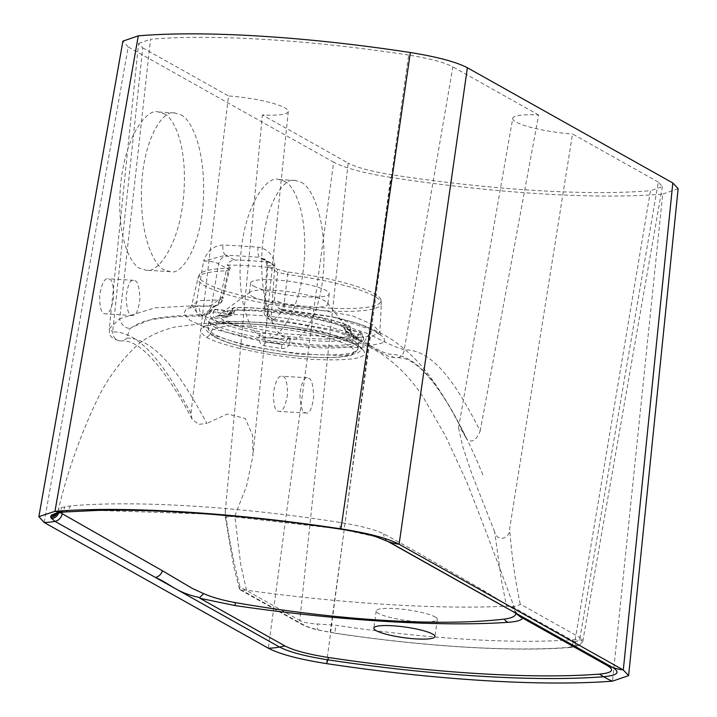 <?xml version="1.0" encoding="UTF-8"?>
<svg xmlns="http://www.w3.org/2000/svg" width="717" height="717" viewBox="0 0 717 717"><rect width="100%" height="100%" fill="white"/><g stroke="black" fill="none" stroke-linecap="round" stroke-linejoin="round"><path stroke-width="0.54" stroke-dasharray="3.58 2.69" d="M214.652 327.077A75.796 13.139 -172.1 0 0 297.68 346.212A75.796 13.139 -172.1 0 0 359.092 341.794A75.796 13.139 -172.1 0 0 285.832 318.312A75.796 13.139 -172.1 0 0 208.943 320.956A75.796 13.139 -172.1 0 0 214.652 327.077M252.259 296.435A39.659 6.874 -172.1 0 0 295.762 306.455A39.659 6.874 -172.1 0 0 327.839 304.116A39.659 6.874 -172.1 0 0 327.391 302.834A39.659 6.874 -172.1 0 0 289.507 291.855A39.659 6.874 -172.1 0 0 250.054 292.097A39.659 6.874 -172.1 0 0 249.274 293.217A39.659 6.874 -172.1 0 0 252.259 296.435M253.693 286.119A39.659 6.874 -172.1 0 0 297.197 296.139A39.659 6.874 -172.1 0 0 329.273 293.8A39.659 6.874 -172.1 0 0 326.289 290.573A39.659 6.874 -172.1 0 0 282.785 280.553A39.659 6.874 -172.1 0 0 250.708 282.892A39.659 6.874 -172.1 0 0 253.693 286.119M230.399 267.504L229.359 270.049L228.517 269.386L222.458 296.838L211.56 305.128C208.79 306.007 204.533 306.276 198.779 305.926L195.929 305.693L203.61 261.069C210.162 261.131 215.154 262.055 218.595 263.82L228.517 269.386A8.81 7.941 119.3 0 1 229.592 266.437L230.399 267.504L227.02 268.266A91.857 15.926 -172.1 0 0 199.443 274.548A91.857 15.926 -172.1 0 0 287.804 304.125A91.857 15.926 -172.1 0 0 380.879 299.724A91.857 15.926 -172.1 0 0 288.028 272.012L277.479 269.368A8.81 7.941 119.3 0 1 277.721 272.397L267.011 265.89L274.817 265.433C273.365 254.965 267.782 248.88 258.048 247.177A286.442 49.67 -172.1 0 0 223.005 245.026C213.684 245.564 207.222 250.914 203.61 261.069L225.721 255.225A8.81 4.033 -87.3 0 1 223.005 245.026M229.592 266.437L227.19 265.084C228.983 261.795 231.466 260.101 234.638 260.011L227.782 256.166A8.81 7.941 119.3 0 0 218.595 263.82L211.56 305.128L209.104 311.922L203.18 314.933L214.311 305.998L216.489 305.63A8.81 5.619 -107.1 0 0 219.796 299.894L226.169 270.802A92.556 16.052 -172.1 0 0 197.982 278.071A92.556 16.052 -172.1 0 0 287.409 306.939A92.556 16.052 -172.1 0 0 381.319 303.515A92.556 16.052 -172.1 0 0 287.642 274.575L284.075 303.838L352.226 315.722L372.867 324.765L379.911 332.088L372.374 336.183L351.366 338.128L283.582 333.701L216.884 321.485L197.399 313.204L191.726 305.209L199.667 300.629L219.51 299.939L223.095 298.424C222.279 301.839 220.137 304.223 216.651 305.585L216.489 305.63C220.316 304.214 222.315 301.283 222.458 296.838L223.095 298.424L229.359 270.049L226.169 270.802A8.81 6.157 -92 0 1 227.02 268.266M284.461 303.918L283.753 310.255L281.44 309.619A8.81 0.816 -70.7 0 0 284.075 303.838L274.414 300.02L277.721 272.397L287.642 274.575L288.028 272.012M281.458 348.444L282.014 344.456A8.81 1.533 -172.1 0 0 274.835 342.43A8.81 1.533 -172.1 0 0 266.357 341.991A76.549 13.273 -172.1 0 0 282.014 344.456L286.191 341.579A3.522 0.556 -172.3 0 0 289.865 342.52L290.098 338.487A3.522 3.397 -43.2 0 0 286.191 341.579A12.341 2.142 7.9 0 0 281.037 339.508A3.522 1.882 -75.7 0 1 283.475 335.816A15.864 2.751 7.9 0 1 290.098 338.487A76.432 13.256 -172.1 0 0 359.28 331.863A15.864 2.751 7.9 0 1 347.826 329.659A66.098 11.463 7.9 0 1 349.708 331.397A66.098 11.463 7.9 0 1 283.475 335.816A66.098 11.463 7.9 0 1 269.493 333.611A66.098 11.463 7.9 0 1 224.475 320.75A66.098 11.463 7.9 0 1 220.809 313.517A66.098 11.463 7.9 0 1 229.028 310.918A66.098 11.463 7.9 0 1 230.175 310.748A66.098 11.463 7.9 0 1 236.476 310.156A66.098 11.463 7.9 0 1 237.614 310.094A66.098 11.463 7.9 0 1 342.43 326.629A66.098 11.463 7.9 0 1 343.568 327.167A66.098 11.463 7.9 0 1 346.768 328.933A66.098 11.463 7.9 0 1 347.826 329.659A3.522 2.205 106 0 1 348.328 329.712L348.328 329.712A3.522 2.205 106 0 1 349.636 332.939A12.341 2.142 7.9 0 1 345.406 330.68A12.341 2.142 7.9 0 1 345.442 330.582L345.415 330.662C346.374 332.15 342.511 335.117 357.102 337.411L356.734 337.304A3.522 3.307 126.1 0 1 358.339 337.895L358.339 337.895A3.522 3.307 126.1 0 1 359.62 340.96C360.812 341.588 361.682 339.795 362.237 335.592A79.954 13.865 7.9 0 1 363.707 338.782A79.954 13.865 7.9 0 1 289.865 342.52C288.754 346.777 285.949 348.749 281.458 348.444A80.08 13.883 7.9 0 1 265.075 345.854C260.818 344.796 258.756 342.054 258.9 337.635A3.522 1.04 101 0 1 260.495 333.817A15.864 2.751 7.9 0 1 269.493 333.611A3.522 1.219 -85.8 0 1 270.166 337.788A12.341 2.142 7.9 0 1 281.037 339.508L270.166 337.788A12.341 2.142 7.9 0 0 263.166 337.949L266.357 341.991A3.522 0.726 -80 0 0 265.075 345.854M209.696 333.844L245.223 345.558L297.645 354.037L343.667 355.507L357.326 353.257L362.435 349.322L356.412 342.834L320.956 331.048L268.615 322.605L222.718 321.064L208.961 323.268L203.691 327.23L209.696 333.844A3.522 3.173 119.5 0 1 206.129 337.026C191.322 326.405 206.29 322.058 251.031 323.994C291.362 326.163 343.335 336.865 359.038 346.401C373.853 356.923 358.894 361.269 314.163 359.45C273.742 357.138 222.028 346.499 206.129 337.026M353.293 337.411C351.106 336.139 350.102 333.297 350.281 328.879A3.522 2.832 -68.3 0 0 348.677 325.617A3.522 2.832 -68.3 0 0 347.853 325.455A3.522 2.33 -91 0 1 349.654 329.668L350.694 333.916A3.522 3.011 114.7 0 1 351.688 334.149L351.688 334.149A3.522 3.011 114.7 0 1 353.293 337.411A80.08 13.883 7.9 0 1 359.62 340.96M230.175 310.748L228.723 310.837A3.522 1.586 -87.2 0 0 227.029 313.598L233.706 312.962A12.341 2.142 7.9 0 1 227.029 313.598A12.341 2.142 7.9 0 1 217.663 312.433L219.366 315.632A8.81 1.533 -172.1 0 0 228.149 316.242A8.81 1.533 -172.1 0 0 228.983 314.709L231.797 311.079A3.522 2.823 111.5 0 1 235.167 307.683A76.432 13.256 -172.1 0 1 347.853 325.455A15.864 2.751 7.9 0 0 342.43 326.629A3.522 3.468 -156.5 0 1 345.442 330.582A12.341 2.142 7.9 0 1 349.654 329.668A3.522 0.654 -172.9 0 0 350.873 329.336A3.522 0.654 -172.9 0 0 350.281 328.879A79.954 13.865 7.9 0 0 232.398 310.282C231.295 314.566 229.162 316.914 225.98 317.326A3.522 2.572 87 0 1 228.32 314.629L231.197 310.595A3.522 0.663 8.5 0 1 232.398 310.282A3.522 2.348 -91.1 0 1 234.62 307.593A3.522 2.348 -91.1 0 1 235.167 307.683A15.864 2.751 7.9 0 1 237.614 310.094A3.522 3.424 -128.2 0 0 234.952 310.766A3.522 3.424 -128.2 0 1 234.952 310.766L236.476 310.156M357.102 337.411L351.688 334.149L350.873 329.336A3.522 3.522 0 0 0 348.677 325.617C324.595 315.641 267.45 306.661 234.62 307.593A3.522 3.522 0 0 0 231.197 310.595A3.522 0.663 8.5 0 0 231.797 311.079A12.341 2.142 7.9 0 1 233.921 312.63C235.857 315.516 225.147 317.667 218.864 315.597L228.32 314.629A3.522 2.572 87 0 1 228.983 314.709A76.549 13.273 -172.1 0 0 219.366 315.632A3.522 3.002 81.3 0 0 218.353 315.588A3.522 3.002 81.3 0 0 215.925 318.285C213.738 318.384 212.886 316.322 213.388 312.11A3.522 3.155 -102.7 0 1 216.991 309.421A76.432 13.256 -172.1 0 0 260.495 333.817A3.522 3.164 76.9 0 1 263.166 337.949A3.522 0.556 8.3 0 1 258.9 337.635A79.954 13.865 7.9 0 1 211.327 323.349A79.954 13.865 7.9 0 1 205.322 316.806A79.954 13.865 7.9 0 1 213.388 312.11A3.522 0.627 -171.1 0 1 217.663 312.433A3.522 1.067 -78.9 0 0 217.188 309.403A3.522 1.067 -78.9 0 0 216.991 309.421A15.864 2.751 7.9 0 0 229.028 310.918A3.522 1.586 -87.2 0 0 228.723 310.837L217.188 309.403A3.522 3.522 0 0 0 215.736 309.421C212.384 309 208.916 311.465 205.322 316.806L203.592 327.508C202.113 326.809 207.347 325.59 219.285 323.842C234.898 322.767 254.885 323.708 279.245 326.665C304.169 329.999 324.192 334.005 339.293 338.711C348.381 341.579 354.592 344.017 357.908 346.042L357.908 346.042A3.522 3.173 119.5 0 1 356.412 342.834M326.504 663.61L390.666 177.404A309.663 53.703 -172.1 0 0 662.732 194.083L612.488 681.15M164.085 113.77C172.546 116.665 187.72 142.683 183.785 194.325C179.608 246.98 156.44 274.369 145.981 270.157L140.075 268.364C131.614 265.46 116.45 239.451 120.375 187.809C124.552 135.163 147.72 107.765 158.179 111.969L164.085 113.77M109.334 279.137C112.175 279.684 113.636 285.653 113.716 297.035C111.61 308.973 108.814 314.584 105.318 313.885L104.001 313.49C101.169 312.935 99.708 306.966 99.627 295.583C101.724 283.654 104.53 278.035 108.025 278.734L109.334 279.137M283.143 376.613C285.975 377.169 287.436 383.129 287.517 394.511C285.42 406.449 282.615 412.069 279.119 411.37L277.811 410.966C274.969 410.42 273.509 404.451 273.428 393.068C275.534 381.13 278.33 375.511 281.826 376.21L283.143 376.613M284.416 181.258C292.877 184.152 308.041 210.171 304.116 261.813C299.939 314.467 276.762 341.857 266.303 337.644L260.405 335.852C251.945 332.948 236.771 306.939 240.706 255.297C244.873 202.651 268.05 175.253 278.51 179.456L284.416 181.258M44.167 522.478L128.2 46.955L333.638 162.176L268.346 648.222M678.139 188.643L662.732 194.083M390.666 177.404C363.895 173.12 344.886 168.047 333.638 162.176M128.2 46.955L122.903 41.138M515.926 613.528L515.962 612.784L512.099 607.935L483.473 590.432L415.842 551.516L383.783 533.878C375.143 529.666 360.723 525.884 340.521 522.532C238.994 506.516 134.653 500.099 70.194 505.951L61.599 507.519L59.305 508.622L58.301 509.921C67.299 472.333 80.026 436.088 96.49 401.179C105.856 381.157 118.502 363.394 134.429 347.897C143.391 338.684 156.906 331.711 174.975 326.979L201.8 323.726C221.257 322.435 242.731 322.892 266.24 325.088C310.183 330.241 350.846 334.212 382.179 354.332C398.795 366.037 412.607 380.566 423.613 397.899L445.66 436.25L466.731 481.815C484.136 526.323 500.529 569.719 515.899 612.004L517.755 614.675M516.625 613.94L515.899 612.004M55.944 513.453A8.81 8.541 53.9 0 0 56.141 513.309L58.023 510.773A8.81 8.667 -158.1 0 0 58.373 509.706L58.355 510.88L59.663 512.538M97.449 510.414L210.35 514.125L340.145 528.949L376.353 536.845M345.442 330.582L349.636 332.939A12.341 2.142 7.9 0 0 358.545 334.66L356.734 337.304A76.549 13.273 -172.1 0 0 350.694 333.916A8.81 1.533 -172.1 0 0 349.089 335.323A8.81 1.533 -172.1 0 0 356.734 337.304M346.768 328.933L359.226 331.81A3.522 3.522 0 0 1 361.332 332.849A3.522 3.388 135.9 0 0 359.28 331.863L358.545 334.66A3.522 0.618 6.9 0 1 362.237 335.592A3.522 3.388 135.9 0 0 361.332 332.849L363.707 338.782L362.452 349.645L357.908 346.042A3.522 3.173 119.5 0 0 359.038 346.401M233.706 312.962A3.522 3.424 -128.2 0 1 234.943 310.775L233.921 312.63A12.341 2.142 7.9 0 1 233.706 312.962M234.638 260.011A105.757 18.337 7.9 0 1 267.737 262.037L271.107 263.094L275.068 268.015L277.479 269.368M227.782 256.166L225.721 255.225A277.64 48.147 7.9 0 1 259.688 257.313L260.88 258.192A8.81 7.941 119.3 0 1 263.99 259.106L263.99 259.106A8.81 7.941 119.3 0 1 267.8 266.832L264.806 308.4L274.414 300.02C275.059 304.519 277.398 307.718 281.44 309.619M258.048 247.177A8.81 2.976 -85.7 0 0 259.688 257.313L274.817 265.433L271.68 310.336L263.901 309.09L264.806 308.4C265.46 314.189 268.454 317.81 273.795 319.271A8.81 4.804 -70.3 0 1 270.417 320.015L270.417 320.015A8.81 4.804 -70.3 0 1 268.812 310.219M271.107 263.094L263.99 259.106C264.627 258.12 265.631 260.379 267.011 265.89L263.901 309.09C264.698 312.182 262.037 315.238 270.417 320.015L272.863 320.58A8.81 2.348 -83.6 0 1 271.68 310.336L320.956 317.99L369.121 334.014L408.672 55.075C429.429 58.391 444.164 62.325 452.866 66.869L404.236 349.788A8.81 8.048 87.4 0 1 396.618 357.792C387.081 356.842 388.435 355.901 381.238 352.63L363.689 342.672L364.182 341.668C375.565 348.964 384.106 353.149 389.797 354.243C421.551 354.243 445.391 396.447 466.803 439.315C471.84 443.16 476.312 440.39 480.193 431.016C459.113 389.716 435.12 349.242 404.236 349.788C396.582 347.664 384.877 342.412 369.121 334.014L363.689 342.672L337.761 331.998L333.907 331.057L297.035 323.833L272.863 320.58A8.81 2.348 -83.6 0 0 274.252 319.37L283.753 310.255L333.692 317.156L374.543 330.815L383.9 337.447L384.948 342.35L361.718 347.476L311.295 346.132L252.106 338.281L204.318 327.042L189.933 320.23L183.713 313.688L186.483 308.615L198.412 306.284L214.311 305.998A8.81 6.31 91.4 0 0 219.51 299.939M408.672 55.075A293.782 50.943 -172.1 0 0 150.543 39.247L119.721 318.715L154.997 307.817L195.929 305.693A8.81 4.607 90.2 0 0 200.419 316.134A8.81 4.607 90.2 0 0 202.705 314.978L203.18 314.933A8.81 1.918 -100.3 0 1 202.517 315.946L202.517 315.946A8.81 1.918 -100.3 0 1 198.779 305.926M216.651 305.585C214.491 306.374 211.972 308.489 209.104 311.922L209.095 311.922C208.513 313.302 206.317 314.646 202.517 315.946L200.419 316.134C183.238 316.018 167.455 317.129 153.071 319.477C145.291 320.472 138.121 323.161 131.57 327.552L131.57 327.552A8.81 5.853 55.4 0 0 131.758 327.418L151.699 319.101C167.222 316.278 184.224 314.906 202.705 314.978M512.135 606.654L574.604 641.688C577.481 643.382 577.848 644.78 575.715 645.865L568.16 647.424A273.607 47.447 7.9 0 1 334.947 633.129L319.271 630.135C312.298 628.504 307.199 626.819 303.954 625.09A5.288 4.759 119.3 0 1 302.081 624.543L302.081 624.543A5.288 4.759 119.3 0 1 299.778 620.411L240.034 586.909L239.424 588.854L240.231 589.858L246.505 590.225C342.843 603.606 439.978 609.584 506.561 606.17L512.135 606.654C515.935 606.546 518.651 605.695 520.264 604.09L579.999 637.592L583.02 639.949L572.381 639.734A277.587 48.138 7.9 0 1 335.78 625.224L317.64 624.005C309.368 623.575 303.416 622.374 299.778 620.411L348.148 163.064L262.377 114.953A44.678 7.753 -172.1 0 0 288.288 111.467A44.678 7.753 -172.1 0 0 228.508 95.961L190.955 413.279L192.066 419.095L198.564 424.392L206.872 423.38C183.507 380.44 157.095 338.012 126.757 338.11L129.696 328.915L131.758 327.418M190.955 413.279C168.101 371.872 142.495 331.299 112.686 331.908L142.728 47.851L138.605 43.459L109.28 328.753C109.549 333.477 108.643 338.998 121.218 340.907L121.218 340.907A8.81 8.102 -92.8 0 1 112.686 331.908L109.28 328.753L119.721 318.715A8.81 5.853 55.4 0 0 124.543 326.549A8.81 5.853 55.4 0 0 131.57 327.552L129.696 328.915M192.066 419.095C181.24 398.32 169.875 380.476 157.973 365.545C150.929 357.111 144.879 351.115 139.842 347.557C133.138 342.565 126.927 340.342 121.218 340.907A8.81 8.102 -92.8 0 0 126.757 338.11M480.193 431.016L538.637 114.98A44.678 7.753 -172.1 0 0 512.736 118.377L458.548 427.888L461.354 429.689L466.812 439.342C456.406 417.16 445.194 398.186 433.193 382.403C426.445 373.996 420.592 368.027 415.636 364.496C409.057 359.504 402.712 357.272 396.618 357.792L396.618 357.792A8.81 8.048 87.4 0 1 389.797 354.243M274.252 319.37L336.954 330.456L364.182 341.668M434.986 616.88A30.849 5.351 7.9 0 1 437.307 619.389A30.849 5.351 7.9 0 1 412.356 621.209A30.849 5.351 7.9 0 1 378.513 613.42A30.849 5.351 7.9 0 1 376.201 610.911A30.849 5.351 7.9 0 1 401.153 609.083A30.849 5.351 7.9 0 1 434.986 616.88M330.842 632.475A5.288 0.78 99.4 0 1 330.698 632.537A5.288 0.78 99.4 0 1 331.29 624.722L392.351 174.858A293.782 50.943 -172.1 0 0 650.471 190.695L575.186 639.681A5.288 4.338 83.3 0 1 571.996 647.272L578.942 645.354A5.288 5.073 61.6 0 0 581.505 640.182M574.604 641.688A5.288 4.759 -60.7 0 0 579.999 637.592L658.287 182.082L662.391 186.59L650.471 190.695M138.605 43.459L150.543 39.247M658.296 182.082L572.516 133.971L509.635 528.788C510.244 538.584 497.293 542.617 494.658 531.871L501.407 580.259L506.561 606.17M512.736 118.377A44.678 7.753 -172.1 0 0 572.516 133.971M538.637 114.98L452.866 66.869M142.728 47.851L228.508 95.961M392.351 174.858C371.603 171.542 356.869 167.617 348.148 163.064M246.505 590.225L240.697 564.279L234.8 515.926L225.398 517.208L225.263 511.355C228.857 538.413 233.778 563.598 240.034 586.909M180.72 114.792C189.1 117.678 205.062 143.75 203.565 195.544C201.88 248.351 180.532 275.848 170.153 271.644L164.318 269.852C155.939 266.957 139.976 240.894 141.473 189.109C143.158 136.302 164.498 108.796 174.885 112.999L180.72 114.792M134.85 280.697C137.637 281.243 139.331 287.23 139.923 298.639C138.417 310.613 135.943 316.251 132.502 315.552L131.202 315.157C128.415 314.611 126.721 308.624 126.12 297.214C127.635 285.241 130.109 279.603 133.55 280.302L134.85 280.697M308.651 378.182C311.438 378.728 313.132 384.706 313.723 396.125C312.218 408.09 309.744 413.727 306.302 413.037L305.003 412.633C302.215 412.087 300.522 406.109 299.93 394.691C301.436 382.726 303.909 377.079 307.351 377.778L308.651 378.182M301.05 182.27C309.43 185.165 325.393 211.237 323.896 263.022C322.202 315.83 300.862 343.326 290.475 339.132L284.649 337.34C276.269 334.445 260.307 308.382 261.804 256.596C263.489 203.789 284.828 176.283 295.216 180.487L301.05 182.27M225.263 511.355L262.377 114.953M234.8 515.926L246.531 486.251L252.868 456.066L252.671 435.452L245.205 418.423L227.432 414.023L206.872 423.38M458.548 427.888L462.599 446.099L471.705 473.641L494.658 531.871M520.264 604.09C515.227 580.86 511.687 555.756 509.635 528.788M227.19 265.084A105.757 18.337 7.9 0 1 275.068 268.015M352.325 342.52A75.67 13.121 7.9 0 1 358.007 348.713A75.67 13.121 7.9 0 1 296.695 353.131A75.67 13.121 7.9 0 1 213.8 334.023A75.67 13.121 7.9 0 1 208.109 327.911A75.67 13.121 7.9 0 1 269.207 323.394A75.67 13.121 7.9 0 1 352.325 342.52M216.561 337.599A72.148 12.512 -172.1 0 0 339.311 356.967A72.148 12.512 -172.1 0 0 291.918 330.385A72.148 12.512 -172.1 0 0 216.561 337.599M215.925 318.285A80.08 13.883 7.9 0 1 225.98 317.326M340.423 529.146A70.508 4.678 98.6 0 1 340.145 528.949A8.81 0.645 98.5 0 1 340.521 522.532M55.881 513.48L56.141 513.309A8.81 8.541 53.9 0 0 59.305 508.622M58.301 509.912L58.023 510.773A8.81 8.667 -158.1 0 1 56.491 513.247M58.355 510.88A8.81 8.649 161.8 0 1 57.539 512.951M56.41 513.273A8.81 8.201 71.5 0 0 61.599 507.519M59.018 511.92A8.81 8.514 139.7 0 1 58.785 512.691M59.09 512.637A8.81 7.672 79.9 0 0 64.978 506.659M64.288 512.01A8.81 6.847 85.5 0 0 70.194 505.951M387.61 541.308A8.81 7.905 119.1 0 1 383.783 533.878M487.318 597.306A8.81 7.968 119.5 0 1 483.473 590.432M260.88 258.192L267.737 262.037M319.271 630.135A5.288 2.518 103.4 0 1 318.769 630.126L334.875 633.201L335.78 625.224M334.947 633.129L334.875 633.201C422.627 646.528 513.04 652.094 569.289 647.541L569.289 647.541A5.288 4.087 85.5 0 0 572.381 639.734M568.16 647.424A5.288 4.087 85.5 0 0 569.289 647.541L571.996 647.272A5.288 4.338 83.3 0 1 570.66 647.182M575.715 645.865A5.288 5.073 61.6 0 0 578.942 645.354C582.123 642.692 583.477 640.881 583.02 639.94M240.231 589.858L302.081 624.543C307.826 627.232 313.392 629.096 318.769 630.126L318.769 630.126A5.288 2.518 103.4 0 1 317.64 624.005M303.954 625.09L241.486 590.055M208.943 320.956L208.109 327.911C210.269 334.005 212.671 337.115 215.306 337.241C230.3 346.051 276.672 355.39 312.343 357.2C326.665 357.971 337.895 357.658 346.033 356.241C350.837 356.439 354.825 353.92 358.007 348.713L359.092 341.794M250.708 282.892L249.274 293.217M329.273 293.8L327.839 304.116M199.443 274.548L197.982 278.071L191.726 305.209L190.193 307.71L198.412 306.284M380.879 299.724L381.319 303.515L379.911 332.088L380.655 335.242L370.797 329.013C362.004 324.693 349.636 320.741 333.692 317.156M250.054 292.097L220.809 313.517M327.391 302.834L349.708 331.397M343.568 327.167L345.415 330.662M662.391 186.59L583.02 639.949M239.424 588.854L233.769 566.878L225.398 517.208M288.288 111.467L252.868 456.066M482.873 474.753C465.62 432.925 446.996 398.894 427.009 372.652C417.787 360.687 406.727 350.111 393.83 340.925C382.08 332.957 368.744 326.746 353.822 322.283L329.246 316.26L278.886 308.66M295.216 180.487L278.51 179.456M290.484 339.132L266.312 337.644M307.351 377.778L281.826 376.21M306.302 413.037L279.119 411.37M133.55 280.302L108.025 278.734M132.502 315.552L105.318 313.885M174.885 112.999L158.179 111.969M170.153 271.644L145.981 270.157M376.201 610.911L373.808 628.101M437.307 619.389L434.923 636.579"/><path stroke-width="1.08" d="M199.962 598.283L284.972 645.954C293.54 650.427 308.068 654.271 328.556 657.498A317.864 55.119 -172.1 0 0 599.493 674.105L603.669 676.731C617.651 675.414 620.644 672.322 612.641 667.455L488.546 597.861C498.736 604.108 518.857 613.904 520.82 617.238L522.576 618.063C521.591 620.259 516.805 621.675 508.219 622.293C440.973 627.034 337.68 620.698 234.791 605.524L199.962 598.283L199.747 597.557C176.696 592.887 170.682 583.996 155.428 577.427L54.913 521.367L50.737 517.486L50.764 516.132L51.83 514.887L58.194 512.727L64.028 512.019A8.81 6.847 85.5 0 0 64.288 512.01L97.27 510.414C160.617 508.837 252.312 515.747 340.423 529.146A70.508 4.678 98.6 0 0 340.951 528.85L410.348 52.529A309.663 53.703 -172.1 0 0 138.282 35.85L54.967 511.32A335.52 58.185 7.9 0 1 340.951 528.85L340.951 528.85C368.233 533.143 387.619 538.27 399.109 544.248L623.297 669.983L628.612 675.647L612.488 681.15A335.52 58.185 7.9 0 1 326.504 663.61L326.504 663.61C299.222 659.326 279.836 654.191 268.346 648.222L44.158 522.478L38.861 516.661L54.967 511.32A70.508 54.438 85.5 0 0 64.028 512.019L97.449 510.414M599.493 674.105C612.094 672.922 614.792 670.135 607.586 665.734L612.641 667.455A70.508 63.49 -60.7 0 0 623.297 669.983L672.815 182.978L467.385 67.756L399.109 544.248A70.508 63.49 119.3 0 1 388.838 541.846L488.546 597.861A8.81 7.968 119.5 0 1 487.318 597.306L387.61 541.308L376.362 536.854L388.838 541.846A8.81 7.905 119.1 0 1 387.61 541.308M410.348 52.529C437.119 56.813 456.129 61.886 467.385 67.756M672.815 182.978L678.139 188.643L628.612 675.647M268.346 648.222L268.346 648.222A70.508 63.49 119.3 0 0 279.522 647.03C289.032 651.986 305.146 656.252 327.848 659.819A323.609 56.114 -172.1 0 0 603.669 676.731A70.508 54.438 85.5 0 0 612.488 681.15M38.861 516.661L122.903 41.138L138.282 35.85M607.586 665.734L522.576 618.063M376.129 630.61A30.849 5.351 -172.1 0 0 409.972 638.399A30.849 5.351 -172.1 0 0 434.923 636.579A30.849 5.351 -172.1 0 0 405.105 627.043A30.849 5.351 -172.1 0 0 373.808 628.101A30.849 5.351 -172.1 0 0 376.129 630.61M59.018 511.92L162.4 570.741L192.102 588.307L203.637 593.631C212.277 597.386 222.888 600.38 235.472 602.621C336.963 620.357 439.996 626.676 504.275 619.103L504.526 619.076C512.297 618.081 516.106 615.984 515.962 612.784M340.423 529.146C357.487 531.566 374.525 536.065 376.353 536.845L376.362 536.854M203.637 593.631L199.747 597.557M520.82 617.238L516.625 613.94M328.556 657.498L327.848 659.819A70.508 4.678 98.6 0 1 326.504 663.61M284.972 645.954L279.522 647.03L155.428 577.427A8.81 7.914 118.6 0 0 162.4 570.741M44.158 522.478A70.508 63.49 -60.7 0 0 54.913 521.367A8.81 7.968 120 0 0 62.137 514.152M51.83 514.887A8.81 8.541 53.9 0 0 55.944 513.453M56.491 513.247A8.81 8.667 -158.1 0 1 50.764 516.132M57.539 512.951A8.81 8.649 161.8 0 1 50.737 517.486M54.402 513.659A8.81 8.201 71.5 0 0 56.41 513.273L64.288 512.01M58.785 512.691A8.81 8.514 139.7 0 1 51.454 518.714M58.194 512.727A8.81 7.672 79.9 0 0 59.09 512.637M235.472 602.621L234.791 605.524M504.275 619.103A8.81 6.704 86 0 0 508.219 622.293M517.181 614.093L515.837 613.474"/></g></svg>
